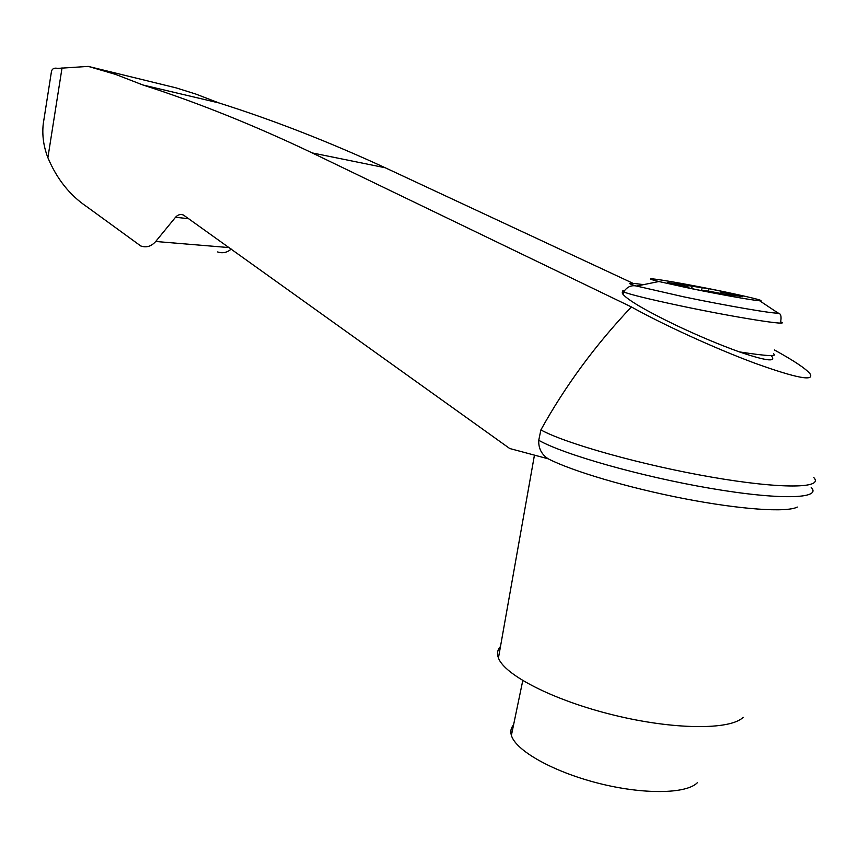 <?xml version="1.0" encoding="UTF-8"?>
<svg xmlns="http://www.w3.org/2000/svg" width="858" height="858" viewBox="0 0 858 858"><rect width="100%" height="100%" fill="white"/><g stroke="black" fill="none" stroke-linecap="round" stroke-linejoin="round"><path stroke-width="1.29" d="M690.518 288.46L658.89 281.521C637.28 276.244 659.212 279.097 695.945 286.132C732.432 293.071 768.714 301.319 759.609 300.74C753.635 300.493 719.98 294.53 690.518 288.46M691.666 288.61L692.17 286.261L708.965 288.717L727.734 292.546L721.063 292.052L742.76 296.75M688.749 288.009L688.942 287.108L681.381 286.497L701.168 290.551L708.451 291.098L734.909 296.149L730.265 294.862L742.771 296.686M688.942 287.108L667.513 282.518L680.533 284.427L676.479 283.29L692.17 286.261M720.752 293.5L721.063 292.052M188.846 218.726L175.525 217.267L155.706 241.484C151.33 246.418 146.343 247.908 140.755 245.967L86.926 206.799C69.809 195.259 56.8 178.893 47.887 157.7C43.554 146.439 42.01 135.178 43.243 123.917L51.534 71.021C52.456 68.543 54.483 67.675 57.625 68.404L88.267 66.398L115.637 74.421L142.911 84.985C197.404 102.488 253.85 125.139 312.226 152.928L631.402 306.95C663.438 324.839 715.862 348.777 755.566 363.47C796.9 378.292 815.025 381.671 809.92 373.616C805.394 368.35 793.532 360.467 774.356 349.946M631.402 306.95C595.431 344.927 565.261 385.918 540.883 429.922C565.508 443.522 642.052 465.122 711.657 477.134C781.423 489.242 824.291 488.481 813.792 477.563M217.621 251.93C222.533 253.603 227.07 252.649 231.22 249.067M633.15 283.376L385.199 167.75C328.539 141.656 273.112 120.045 218.951 102.939L195.678 94.015L176.169 87.891L88.267 66.398M540.883 429.922L538.749 440.293C538.384 448.284 541.537 454.45 548.208 458.816L509.727 448.519L183.44 215.026C180.48 213.921 177.842 214.661 175.525 217.267M51.534 71.021L50.922 74.968M43.243 123.917L45.142 111.808M513.567 724.913C510.918 727.884 510.199 731.381 511.389 735.392C515.626 750.418 552.305 771.428 597.522 783.022C642.696 794.712 686.4 794.143 697.436 782.657M218.951 102.939L142.911 84.985M500.482 646.514C497.447 649.72 496.771 653.549 498.444 657.989C504.461 675.01 553.217 700.267 613.363 715.004C673.476 729.858 730.34 730.244 743.178 717.299M548.208 458.816C571.803 471.01 628.045 487.784 684.169 498.648C740.315 509.545 786.732 512.676 797.307 507.067M771.814 356.37C776.125 362.226 765.304 360.725 739.349 351.887C719.497 344.734 698.326 335.832 675.814 325.171C646.256 310.864 628.678 300.622 623.09 294.444C621.718 292.685 621.975 291.666 623.873 291.377M708.451 291.098L708.965 288.717M701.512 290.583L702.037 288.159M538.749 440.293C563.384 454.365 640.443 476.415 710.199 488.309C780.104 500.311 822.479 498.906 811.196 487.376M62.055 67.825L47.887 157.7M385.199 167.75L312.226 152.928M229.15 247.587L155.706 241.484M773.498 353.775C777.938 356.714 766.559 356.091 739.349 351.887M776.554 311.883L778.067 313.041C780.791 313.395 781.649 316.334 780.641 321.857C792.985 326.555 735.027 317.417 679.986 305.738C648.745 299.099 629.954 294.476 623.627 291.902C621.975 291.152 622.168 290.776 624.216 290.765M759.609 300.74L778.067 313.041C775.557 314.157 726.758 305.813 683.429 296.761L636.604 286.057C625.686 282.947 627.681 282.432 642.578 284.524M728.828 295.184L729.128 293.822M684.309 286.036L684.598 284.684M522.769 680.598L511.389 735.392M498.444 657.989L534.448 455.126M623.09 294.444L623.627 291.902C627.048 286.84 631.37 284.888 636.604 286.057L658.89 281.521M680.512 284.534L680.373 285.221M730.265 294.862L730.137 295.431"/></g></svg>
